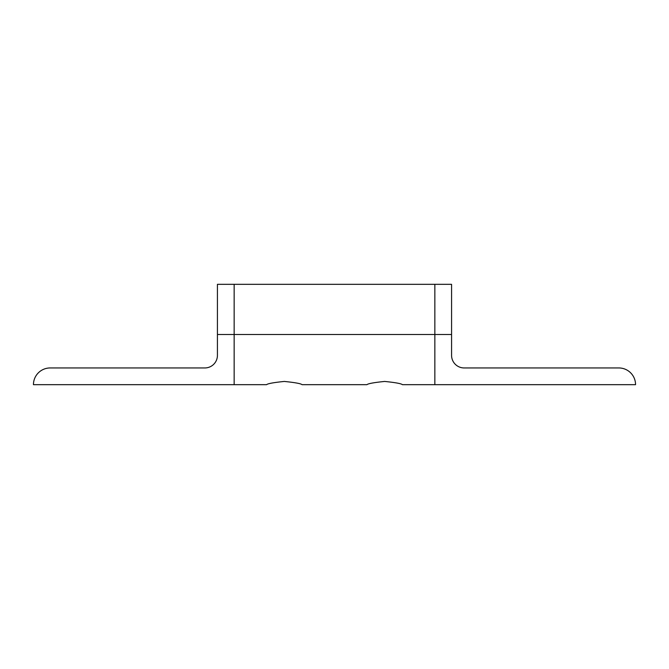 <?xml version="1.0" encoding="UTF-8"?>
<svg xmlns="http://www.w3.org/2000/svg" width="669" height="669" viewBox="0 0 669 669"><rect width="100%" height="100%" fill="white"/><g stroke="black" fill="none" stroke-linecap="round" stroke-linejoin="round"><path stroke-width="1" d="M434.85 369.982L434.85 284.325L234.15 284.325L234.15 334.5L217.425 334.5L217.425 355.373A12.577 12.577 0 0 1 204.848 367.95L50.175 367.95A16.725 16.725 0 0 0 33.45 384.675L234.15 384.675L234.15 334.5L234.15 369.982M217.425 334.5L217.425 284.325L234.15 284.325M234.15 384.675L266.597 384.675C267.65 383.621 273.554 382.543 284.325 381.439C295.096 382.543 301 383.621 302.053 384.675L366.947 384.675C368 383.621 373.904 382.543 384.675 381.439C395.446 382.543 401.35 383.621 402.404 384.675L434.85 384.675L434.85 334.5L234.15 334.5M434.85 384.675L635.55 384.675A16.725 16.725 0 0 0 618.825 367.95L464.152 367.95A12.577 12.577 0 0 1 451.575 355.373L451.575 284.325L434.85 284.325M434.85 334.5L451.575 334.5"/></g></svg>
